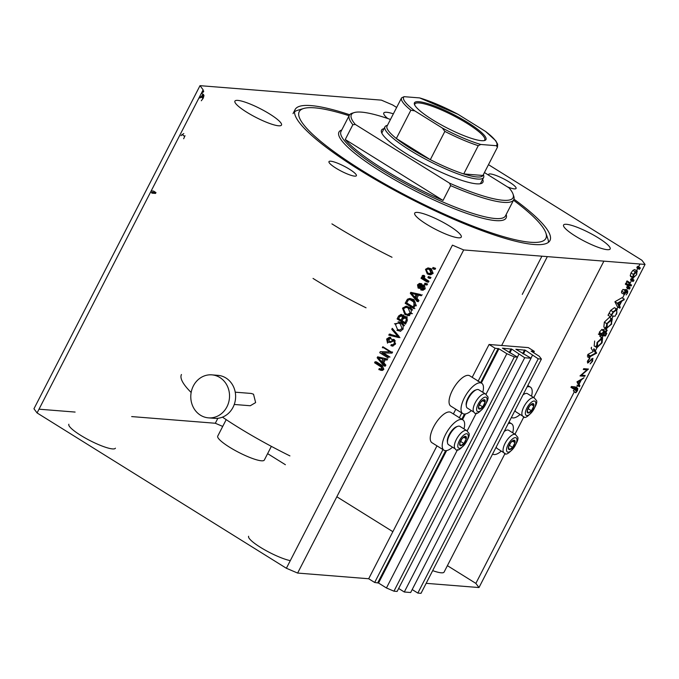 <?xml version="1.0" encoding="UTF-8"?>
<svg xmlns="http://www.w3.org/2000/svg" width="679" height="679" viewBox="0 0 679 679"><rect width="100%" height="100%" fill="white"/><g stroke="black" fill="none" stroke-linecap="round" stroke-linejoin="round"><path stroke-width="1.02" d="M534.322 351.349L528.33 347.614L489.075 344.482L495.067 348.217L498.929 348.785L506.84 353.708L514.342 356.916L517.525 357.171L502.401 348.149L511.813 349.159L524.697 357.74L531.054 358.249L515.862 349.244L525.342 350.237L538.235 358.818L541.409 359.072L539.321 356.305L531.139 351.111L534.322 351.349L533.601 352.74M412.178 589.559L417.84 593.081L421.014 593.336L541.409 359.072M417.84 593.081L538.235 358.818M530.961 358.189L532.48 355.236M398.649 588.481L404.302 592.003L410.668 592.512L531.054 358.249M404.302 592.003L524.697 357.74M517.423 357.112L518.943 354.158M396.646 107.452L392.623 104.939L381.377 100.136L200.008 85.664L33.95 408.783L37.082 412.942L286.377 568.264L297.623 573.068L368.68 578.746L374.672 582.472L378.534 583.04L386.444 587.972L393.947 591.18L397.13 591.426L517.525 357.171M393.947 591.18L514.342 356.916M386.444 587.972L457.578 449.557M467.16 430.927L476.403 412.942M485.977 394.304L506.84 353.708M374.672 582.472L442.971 449.583M459.191 418.018L461.788 412.959M478.016 381.394L495.067 348.217M368.68 578.746L436.979 445.848M453.368 413.952L455.796 409.233M472.194 377.337L489.075 344.482M463.961 428.899A17.866 7.138 121.9 0 0 462.874 419.877L450.89 412.408A17.866 7.138 121.9 0 0 449.464 411.958A17.866 7.138 121.9 0 0 434.45 425.36A17.866 7.138 121.9 0 0 431.988 442.742L443.973 450.211A17.866 7.138 121.9 0 0 445.399 450.661A17.866 7.138 121.9 0 0 452.554 447.206M462.874 419.877A17.866 7.138 121.9 0 0 461.448 419.427A17.866 7.138 121.9 0 0 446.434 432.829A17.866 7.138 121.9 0 0 443.973 450.211M471.379 410.583A17.866 7.138 -58.1 0 1 464.215 414.037A17.866 7.138 -58.1 0 1 462.798 413.587L450.814 406.118A17.866 7.138 -58.1 0 1 453.266 388.744A17.866 7.138 -58.1 0 1 468.289 375.334A17.866 7.138 -58.1 0 1 469.707 375.784L481.7 383.253A17.866 7.138 -58.1 0 1 482.777 392.284M462.798 413.587A17.866 7.138 -58.1 0 1 465.251 396.205A17.866 7.138 -58.1 0 1 480.274 382.803A17.866 7.138 -58.1 0 1 481.7 383.253M508.274 423.552A17.866 7.138 -58.1 0 1 510.175 423.314A17.866 7.138 -58.1 0 1 511.601 423.764A17.866 7.138 -58.1 0 1 512.687 432.786M501.28 451.094A17.866 7.138 -58.1 0 1 494.125 454.548A17.866 7.138 -58.1 0 1 492.699 454.098A17.866 7.138 -58.1 0 1 492.606 454.039L492.699 454.098M531.504 396.171A17.866 7.138 121.9 0 0 530.418 387.14A17.866 7.138 121.9 0 0 529 386.691A17.866 7.138 121.9 0 0 527.099 386.928M511.516 417.475L511.431 417.415A17.866 7.138 121.9 0 0 511.516 417.475A17.866 7.138 121.9 0 0 512.942 417.924A17.866 7.138 121.9 0 0 520.097 414.47M234.255 404.463L250.288 405.745L255.627 402.596L253.53 394.219L251.264 393.455L235.24 392.182M193.379 385.901A21.567 19.36 -85.4 0 0 208.445 417.857A21.567 19.36 -85.4 0 0 226.939 406.814A21.567 19.36 -85.4 0 0 211.873 374.859A21.567 19.36 -85.4 0 0 193.379 385.901M208.445 417.857L214.539 418.349A21.567 19.36 -85.4 0 0 233.033 407.298A21.567 19.36 -85.4 0 0 217.967 375.351L211.873 374.859M335.91 168.129A15.405 2.86 -152.8 0 1 328.976 161.627A15.405 2.86 -152.8 0 1 349.447 169.215A15.405 2.86 -152.8 0 1 356.382 175.717A15.405 2.86 -152.8 0 1 335.91 168.129M507.408 186.869A15.405 2.86 27.2 0 0 516.082 188.456A15.405 2.86 27.2 0 0 509.148 181.955A15.405 2.86 27.2 0 0 488.685 174.376A15.405 2.86 27.2 0 0 488.821 175.284M181.454 374.511A123.238 22.882 27.2 0 0 191.164 392.496A123.238 22.882 27.2 0 1 181.454 374.511M222.457 417.144A123.238 22.882 27.2 0 0 236.929 426.531A123.238 22.882 27.2 0 0 289.925 455.898A123.238 22.882 27.2 0 1 236.929 426.531A123.238 22.882 27.2 0 1 222.457 417.144M349.677 114.743A143.269 26.6 27.2 0 0 295.102 109.557A143.269 26.6 27.2 0 0 359.598 170.022A143.269 26.6 27.2 0 0 549.956 240.536A143.269 26.6 27.2 0 0 513.978 199.176M393.37 113.826A26.192 4.863 27.2 0 0 383.788 113.011A26.192 4.863 27.2 0 0 387.726 118.519M271.362 446.358L264.309 460.073A26.192 4.863 -152.8 0 1 229.519 447.181A26.192 4.863 -152.8 0 1 217.73 436.13L226.2 419.647M269.707 114.013A26.192 4.863 27.2 0 0 234.909 101.129A26.192 4.863 27.2 0 0 246.698 112.179A26.192 4.863 27.2 0 0 281.496 125.063A26.192 4.863 27.2 0 0 269.707 114.013M115.43 448.191A26.192 4.863 -152.8 0 1 80.631 435.298A26.192 4.863 -152.8 0 1 68.851 424.248M449.481 226.031A26.192 4.863 27.2 0 0 414.691 213.138A26.192 4.863 27.2 0 0 426.471 224.189A26.192 4.863 27.2 0 0 461.27 237.081A26.192 4.863 27.2 0 0 449.481 226.031M290.298 560.633A26.192 4.863 -152.8 0 1 260.413 547.308A26.192 4.863 -152.8 0 1 248.624 536.257M598.369 237.913A26.192 4.863 27.2 0 0 563.57 225.021A26.192 4.863 27.2 0 0 575.359 236.071A26.192 4.863 27.2 0 0 610.149 248.964A26.192 4.863 27.2 0 0 598.369 237.913M151.807 193.142L155.533 193.439L155.975 192.59L153.573 191.096L151.188 190.909M222.72 426.42L215.311 423.255L217.866 418.289M215.311 423.255L131.675 416.583M75.106 412.068L39.009 409.191M581.453 375.156L585.171 375.453L584.738 376.302L580.002 375.92L587.021 369.817L583.286 369.52L583.728 368.672L588.464 369.053L581.453 375.156L581.063 374.918M592.767 358.325L592.665 361.118L590.153 363.902L592.181 361.084L592.326 359.174L587.624 363.07L587.717 360.659L589.805 358.215L588.15 360.795L588.039 362.221L592.996 358.393M587.276 361.78L588.039 362.221M591.757 358.775L592.453 359.208L591.732 358.801M596.663 353.105L589.813 356.831L590.272 355.923L595.627 353.08L593.505 349.643L593.972 348.734L596.663 353.105L594.999 352.07M602.069 342.827L597.045 347.597L596.561 347.444L597.045 342.505L602.112 337.692L602.604 337.845L602.069 342.827L601.679 342.589M611.754 323.976L606.245 328.602L606.737 323.654L611.796 318.841L612.288 318.994L611.372 323.739M619.452 305.677L620.233 307.231L619.757 308.156L617.381 303.182L624.349 299.21L621.65 301.408L619.452 305.677L618.085 304.829M639.355 269.342L640.161 267.772L639.355 269.342L636.961 267.849L636.97 267.034L639.363 268.528M636.961 267.849L637.768 266.278L640.161 267.772L640.153 268.587L639.559 268.213M297.623 573.068L463.689 249.948L645.05 264.428L641.918 260.269L488.481 164.666M426.157 583.329L478.992 587.547L645.05 264.428M630.978 276.684L630.231 275.64L632.633 277.134L633.405 274.46L635.323 271.889L637.377 271.15L634.644 269.555L637.038 271.048L636.656 274.537M633.889 279.977L633.083 281.547L633.091 280.733L630.698 279.239L631.495 278.483L633.889 279.977M628.669 284.841L629.458 282.388L627.056 280.894L626.564 281.624L629.306 283.313L629.391 284.773L628.61 284.28L631.614 285.078L631.181 285.927L627.719 285.647L628.669 284.841L626.267 283.347L626.564 281.624M629.586 282.88L629.306 283.313M626.776 287.667L627.583 286.097L629.976 287.59L629.968 288.405L629.17 289.161L629.178 288.346L629.17 289.161L626.776 287.667L626.785 286.852L629.178 288.346M624.51 292.632L624.519 293.566L624.952 293.362M627.15 293.031L627.218 291.766L624.094 294.414L624.086 292.598L625.486 290.875L625.486 291.478M623.772 294.211L621.514 292.861L621.684 291.104L624.086 292.598M624.688 291.698L625.809 292.403L627.634 290.926L627.6 293.022L626.114 294.949M624.162 290.052L625.24 289.432L627.829 290.985L625.571 289.636M613.112 311.839L610.718 310.345L608.028 315.226L610.429 316.72L613.112 311.839L616.829 309.183L616.668 314.173M602.001 329.332L604.633 330.902L602.001 329.332L599.285 332.235L601.687 333.728L604.395 330.826L604.845 331.997L606.992 330.283L604.59 328.789L607.238 330.359M606.788 333.397L605.473 335.944L600.737 335.57L598.343 334.076L600.881 334.272M579.874 385.765L579.399 386.691L576.955 381.844L583.991 377.753L581.283 379.943L579.085 384.212L579.874 385.765M575.699 392.292L576.675 391.112L574.273 389.619L574.663 389.008L577.057 390.501L576.505 389.101L573.356 388.846L573.789 388.006L577.778 388.447L577.515 390.586L575.8 392.818L573.297 390.798L574.273 389.619M574.765 387.751L577.158 389.245L574.884 388.091M381.963 352.8L388.643 356.967L389.992 357.069L383.312 352.91L381.963 352.8M388.133 357.943L379.748 352.715L380.282 351.671L389.016 351.866M390.366 351.977L383.677 347.809L382.328 347.699L382.829 346.723L391.214 351.943L390.68 352.995L392.029 353.105L383.312 352.91M390.417 342.555L393.022 340.035L391.664 339.924L393.328 339.339L394.423 339.721L395.339 344.211L392.42 346.12L390.883 345.594L391.282 344.55L392.352 344.881L394.397 343.515L393.939 340.714L393.319 340.502L395.297 340.824L393.939 340.714L391.146 342.08M387.531 343.184L386.64 339.025L389.322 337.242L390.637 337.684L390.238 338.736L389.339 338.448L387.641 339.602L388.057 342.224L389.067 342.445L390.391 341.291M389.33 342.326L388.057 342.224L389.067 342.445M398.624 337.531L388.787 335.12L389.305 334.11L397.877 336.461L391.758 329.34L392.284 328.322L399.15 336.521M394.457 323.815L400.678 322.78L403.199 325.614L403.054 329.188L400.313 331.148L396.943 330.308M404.998 314.64L402.503 308.156L406.118 306.161L408.733 307.112L411.253 309.947L411.109 313.52L408.368 315.48L409.717 315.591L404.998 314.64M417.262 294.822L415.573 298.115L417.661 300.5L417.135 301.518L410.294 293.286L410.778 292.326L420.717 294.542L420.199 295.56L417.262 294.822L420.301 295.357M433.041 267.484L435.595 268.341L435.095 269.317L433.737 269.207L432.54 268.46L433.041 267.484L435.595 268.341M286.377 568.264L452.435 245.144L463.689 249.948M37.082 412.942L203.14 89.823L200.008 85.664M425.487 269.317L427.999 267.891L429.934 268.612L431.802 273.255L429.323 274.681L427.295 273.917L425.487 269.317L426.701 269.41M427.889 277.516L428.39 276.54L429.586 277.287L429.086 278.263L427.889 277.516L429.459 277.202M423.314 278.161L427.634 281.081L427.133 282.057L421.031 278.254L421.54 277.278L422.508 277.889L422.024 276.056L422.822 275.334L423.509 276.243L423.314 278.161L424.672 278.263L425.826 279.213L424.477 279.111M424.485 284.128L424.995 283.151L426.191 283.898L425.691 284.874L424.485 284.128L426.064 283.814M422.27 288.889L421.082 288.796L423.017 288.117L422.72 286.258L418.137 288.083L417.509 284.832L419.478 283.423L420.403 283.686L420.012 284.73L418.4 285.341L418.519 287.03L422.126 284.841L423.076 285.188L423.849 288.728L421.71 290.111L420.691 289.84L421.082 288.796L423.73 288.94M419.096 287.073L420.539 287.141L422.83 285.053M419.478 283.423L421.752 283.788L421.362 284.841L419.503 284.586L420.861 284.696M420.267 288.456L418.137 288.083L419.486 288.193L418.587 287.073M419.588 288.252L424.078 286.368L422.576 286.182M407.451 299.21L409.768 298.446L412.577 299.49L414.979 305.72L413.545 308.495L405.159 303.267L407.451 299.21L410.472 298.556M405.991 316.872L406.984 321.26L405.499 324.163L397.105 318.935L398.607 316.015L400.992 314.377L402.044 314.742L403.267 316.889L404.726 316.414L407.341 316.983L404.726 316.414M385.366 359.641L383.779 362.73L382.421 362.62L384.509 365.005L383.983 366.023L377.142 357.782L377.634 356.831L387.573 359.047L387.047 360.065L384.119 359.327M382.498 369.198L380.707 370.318L382.498 370.411L378.84 369.597L379.23 368.553L380.605 369.096L381.539 368.544L381.403 367.169L374.587 362.756L375.088 361.771L380.783 365.319L382.141 365.429L383.847 369.308L382.498 369.198M478.992 587.547L475.86 583.388L574.281 391.876M576.463 387.633L577.54 385.536M595.322 350.933L597.036 347.597L596.221 347.088M602.188 337.582L603.122 335.757M606.228 329.722L606.729 328.746L605.914 328.237M611.872 318.731L613.247 316.066M616.863 309.03L617.907 307.001M622.499 298.056L624.391 294.363M626.547 290.179L627.574 288.185M628.398 286.58L628.83 285.732M629.764 283.924L631.487 280.571M632.31 278.967L632.836 277.949M636.579 270.658L637.759 268.366M638.583 266.762L639.991 264.021M475.86 583.388L447.393 565.658M392.869 531.682L336.835 496.773M285.392 464.716L267.619 453.64M505.134 453.309L444.091 572.083A26.192 4.863 -152.8 0 1 432.684 570.64M331.921 223.875A143.269 26.6 27.2 0 0 392.012 257.265A143.269 26.6 -152.8 0 1 331.921 223.875M435.095 269.317L432.54 268.46M433.898 268.57L434.11 268.146M427.999 267.891L431.284 268.723L433.16 273.365L431.802 273.255M433.16 273.365L430.681 274.783L429.323 274.681M429.968 274.647L427.295 273.917M428.644 274.027L426.794 272.135M426.938 269.24L428.687 268.027M431.284 268.723L429.934 268.612M431.852 270.556L429.272 269.139L427.923 269.028L426.344 269.886L427.795 272.933L429.357 273.544L430.944 272.686L429.493 269.631L427.923 269.028M429.357 273.544L431.7 273.433M430.842 269.741L429.493 269.631M432.005 272.771L430.944 272.686M428.39 276.54L430.944 277.397L429.586 277.287M430.944 277.397L430.435 278.373L429.086 278.263M425.826 279.213L428.992 281.191L427.634 281.081M428.992 281.191L428.491 282.167L427.133 282.057M427.422 281.505L422.389 278.365L421.031 278.254M422.389 278.365L422.627 277.898M422.16 277.329L421.54 277.278M423.144 277.932L422.508 277.889M423.272 276.506L422.024 276.056M423.509 276.243L424.859 276.353L424.18 275.445L422.822 275.334M424.859 276.353L424.409 276.947L423.059 276.837M424.409 276.947L424.672 278.263M424.995 283.151L427.541 284L426.191 283.898M427.541 284L427.04 284.985L425.691 284.874M422.126 284.841L424.426 285.29L425.207 288.838L423.849 288.728M425.207 288.838L423.068 290.222L421.71 290.111M422.355 290.069L420.691 289.84M422.041 289.95L422.389 289.025M424.078 288.202L423.017 288.117M418.68 284.925L417.509 284.832M419.019 284.671L420.225 283.61M421.752 283.788L420.403 283.686M420.403 284.764L419.758 285.443L418.4 285.341M419.758 285.443L419.868 287.141L420.539 287.141L419.868 287.141M424.426 285.29L423.076 285.188M418.51 295.136L416.931 298.225L419.011 300.61L417.661 300.5M418.485 301.629L417.135 301.518M417.619 300.576L414.801 297.19M411.44 293.37L410.294 293.286M411.652 293.37L412.043 292.607M420.717 294.542L410.778 292.326M422.075 294.652L421.549 295.671L420.199 295.56M416.931 298.225L415.573 298.115M417.373 294.83L411.406 293.345L414.759 297.181L416.117 294.533L411.406 293.345M415.998 297.283L414.759 297.181M417.475 294.644L416.117 294.533M409.768 298.446L413.935 299.6L416.329 305.822L414.979 305.72M414.903 308.606L413.545 308.495M413.834 307.943L406.509 303.377L405.159 303.267M406.509 303.377L406.729 302.953M407.875 300.721L408.8 299.32M413.935 299.6L412.577 299.49M415.276 302.223L413.418 300.568L409.904 299.609L408.342 300.016L406.645 302.902L413.07 306.908L413.935 305.227L413.918 302.113L409.904 299.609M414.317 307.001L413.07 306.908M413.418 300.568L412.06 300.457M415.2 302.214L413.918 302.113M415.166 305.321L413.935 305.227M406.348 314.75L403.946 312.365M403.81 308.258L402.503 308.156M403.937 308.105L406.78 306.263M406.118 306.161L408.733 307.112M410.082 307.222L412.603 310.057L411.253 309.947M412.467 313.63L411.109 313.52M410.99 309.386L407.451 307.409L406.093 307.307L403.487 308.758L405.516 313.673L407.468 314.394L410.124 312.917L408.206 308.079L406.093 307.307M407.468 314.394L411.016 313.69M409.556 308.181L408.206 308.079M411.33 313.011L410.124 312.917M405.779 323.603L398.463 319.045L397.105 318.935M398.463 319.045L398.675 318.621M400.084 315.896L401.645 314.538M400.992 314.377L402.044 314.742M403.402 314.852L404.616 317L403.267 316.889M404.616 317L405.405 316.575M406.848 317.967L404.701 317.577L405.49 317.857L403.003 318.935L402.078 320.743L405.015 322.576L406.398 319.614L405.49 317.857L407.298 318.324M403.037 315.913L400.975 315.548L401.679 315.803L399.413 316.966L398.59 318.57L401.094 320.132L402.401 317.39L401.679 315.803L403.071 315.939M403.334 318.51L403.767 316.932M402.341 320.225L401.094 320.132M403.75 317.492L402.401 317.39M406.263 322.669L405.015 322.576M407.519 319.707L406.398 319.614M407.239 320.726L406.017 320.632M400.746 331.276L400.067 331.165M398.734 321.931L402.036 322.89L400.678 322.78M402.036 322.89L404.557 325.725L403.199 325.614M395.441 324.426L397.461 329.34L399.413 330.062L402.07 328.585L400.152 323.739L398.047 322.966L395.441 324.426M399.982 337.633L388.787 335.12M390.145 335.231L390.544 334.45M390.663 334.221L389.305 334.11M391.758 329.34L393.116 329.451L399.235 336.572L397.877 336.461M393.073 346.086L390.883 345.594M392.241 345.704L392.538 344.898M392.352 344.881L395.297 344.295M395.602 343.616L394.397 343.515M391.596 338.838L390.238 338.736M390.043 338.643L388.991 339.704L387.641 339.602M388.991 339.704L389.406 342.326M393.022 340.035L393.998 339.5M383.677 347.809L383.898 347.385M392.029 353.105L392.572 352.053L391.214 351.943M383.779 362.73L385.859 365.107L384.509 365.005M385.859 365.107L385.341 366.125L383.983 366.023M384.467 365.081L381.649 361.686M381.606 361.686L382.973 359.038L378.262 357.85L381.606 361.686L382.964 361.797L384.221 359.352M381.326 370.267L378.84 369.597M380.189 369.707L380.435 369.07M381.165 368.96L379.23 368.553M380.605 369.096L381.963 369.198L382.888 368.646L381.539 368.544M374.587 362.756L375.945 362.858L381.7 366.448L382.761 367.28L381.403 367.169M382.141 365.429L376.446 361.882L375.088 361.771M383.847 369.308L382.498 370.411M637.768 266.278L637.759 267.093L637.768 266.278M630.231 275.64L631.012 272.966L633.405 274.46M631.012 272.966L632.921 270.395L635.323 271.889M632.921 270.395L634.644 269.555M632.786 277.804L630.63 276.574M633.371 278.178L632.633 277.134M635.951 271.405L636.86 271.965L633.83 274.503L633.813 277.329L636.562 274.715L636.605 271.889L635.884 271.447M632.65 276.684L633.813 277.329M630.689 280.054L630.698 279.239L630.689 280.054L633.083 281.547M631.487 279.298L633.88 280.792M628.61 284.416L631.181 285.927M628.16 284.798L625.758 283.304L625.325 284.153L627.719 285.647M625.758 283.304L626.267 283.347M629.187 283.584L631.614 285.078M627.574 286.911L629.968 288.405M621.684 291.104L623.084 289.381L625.486 290.875M623.84 293.15L624.519 293.566M624.536 289.704L626.938 291.198M626.675 291.427L627.218 291.766M624.4 292.072L625.877 292.988M623.746 293.489L624.79 294.143M619.757 308.156L617.364 306.662L614.919 301.816L617.321 303.309M614.919 301.816L617.381 303.182M614.987 301.688L621.956 297.725L624.349 299.21M623.339 299.795L623.882 300.135M621.098 301.069L621.65 301.408M618.866 306.382L620.233 307.231M620.929 301.816L618.272 303.326L619.197 305.177L620.929 301.816L620.385 301.476M617.72 302.987L618.272 303.326M617.831 304.328L619.197 305.177M610.718 310.345L614.427 307.689L616.829 309.183M614.427 307.689L617.355 309.335M611.346 315.913L615.115 316.21L616.931 312.425L616.396 310.023L613.307 312.365L611.346 315.913L610.964 315.676M615.539 309.497L616.812 310.15L615.658 309.429M606.245 328.602L603.852 327.108L604.335 322.16L606.737 323.654M604.335 322.16L609.403 317.348L611.796 318.841M609.403 317.348L612.288 318.994M610.65 319.122L611.754 319.809L607.238 323.654L607.162 327.906L611.253 323.976L611.363 319.682L610.548 319.181M605.676 327.1L607.162 327.906M603.852 334.934L605.473 335.944M603.529 331.174L604.845 331.997M602.451 330.503L604.59 328.789M602.248 333.61L601.662 334.755L603.181 334.883L603.971 331.675L602.248 333.61L601.866 333.372M599.26 333.27L601.662 334.755M603.368 331.301L604.106 331.717L603.402 331.276M603.954 334.357L603.665 334.917L605.422 335.061L606.551 331.123L603.954 334.357L603.572 334.119M604.276 332.201L604.913 332.6M605.931 330.741L606.686 331.165L605.965 330.715M596.561 347.444L594.167 345.951L594.651 341.011M602.604 337.845L599.718 336.198L602.112 337.692M600.966 337.972L602.069 338.651L597.554 342.505L597.478 346.748L601.56 342.819L601.679 338.532L600.856 338.023M595.992 345.951L597.478 346.748M595.16 352.325L596.595 353.224M587.411 355.338L589.813 356.831M591.57 347.241L591.112 348.149L593.225 351.586L587.878 354.43L590.272 355.923M591.265 359.208L591.689 359.471M587.997 362.213L588.617 362.603M587.411 356.721L589.805 358.215M589.228 358.699L589.703 359.004M587.284 361.754L587.861 362.111M588.922 357.663L590.365 356.831M583.117 375.292L584.738 376.302M585.4 368.807L587.021 369.817M576.997 385.197L579.399 386.691M580.57 380.35L577.905 381.861L578.839 383.72L580.57 380.35M573.789 388.006L571.395 386.512L570.954 387.361L573.356 388.846M571.395 386.512L575.385 386.954L577.778 388.447M573.297 390.798L575.8 392.818M202.665 92.48L201.994 92.055M203.598 91.809L203.607 90.986L202.809 91.741L202.8 92.565L203.607 90.986L202.8 90.485L203.683 91.011M202.8 92.565L202.308 91.436M201.298 100.764L203.225 98.192L203.997 95.527L201.858 93.617M203.25 94.483L199.643 97.903M200.067 97.937L203.08 95.416M202.817 95.332L202.8 98.158L200.721 96.868M183.653 138.737L185.019 135.732M180.92 135.69L183.788 133.559M184.315 136.182L182.023 134.374M155.975 192.59L151.23 192.216M515.005 440.883A5.39 2.156 121.9 0 0 514.13 440.187A5.39 2.156 121.9 0 0 510.854 442.436A5.39 2.156 121.9 0 0 508.461 447.147A5.39 2.156 121.9 0 0 509.343 449.617A5.39 2.156 121.9 0 0 512.62 447.376A5.39 2.156 121.9 0 0 515.013 442.657A5.39 2.156 121.9 0 0 515.005 440.883M514.41 441.325L514.13 440.187L510.854 442.436L508.461 447.147L509.343 449.617L512.62 447.376L515.013 442.657L514.41 441.325M504.455 430.995A9.735 3.887 -58.1 0 1 505.346 430.596L506.5 430.206A10.788 4.312 121.9 0 0 504.174 431.53M496.273 446.909A10.788 4.312 121.9 0 0 496.425 447.478A10.788 4.312 121.9 0 0 497.266 448.59L504.115 452.859A10.788 4.312 -58.1 0 1 503.283 451.747A10.788 4.312 -58.1 0 1 507.077 440.06A10.788 4.312 -58.1 0 1 515.522 434.56L508.664 430.282A10.788 4.312 121.9 0 0 506.5 430.206M509.225 445.254L512.62 447.376M512.509 441.095L515.013 442.657M466.286 436.996A5.39 2.156 121.9 0 0 465.404 436.3A5.39 2.156 121.9 0 0 462.127 438.549A5.39 2.156 121.9 0 0 459.742 443.26A5.39 2.156 121.9 0 0 460.625 445.73A5.39 2.156 121.9 0 0 463.893 443.48A5.39 2.156 121.9 0 0 466.286 438.77A5.39 2.156 121.9 0 0 466.286 436.996M465.684 437.437L465.404 436.3L462.127 438.549L459.742 443.26L460.625 445.73L463.893 443.48L466.286 438.77L465.684 437.437M447.512 442.793L447.351 441.579A9.735 3.887 -58.1 0 1 450.126 432.981A9.735 3.887 -58.1 0 1 456.619 426.709L457.773 426.319A10.788 4.312 121.9 0 0 450.584 433.27A10.788 4.312 121.9 0 0 447.512 442.793A10.788 4.312 121.9 0 0 447.699 443.591A10.788 4.312 121.9 0 0 448.539 444.703L455.397 448.972A10.788 4.312 -58.1 0 1 454.557 447.86A10.788 4.312 -58.1 0 1 458.35 436.173A10.788 4.312 -58.1 0 1 466.796 430.673L468.459 432.795C472.737 435.112 458.215 455.414 455.397 448.972M466.796 430.673L459.946 426.395A10.788 4.312 121.9 0 0 457.773 426.319M460.498 441.367L463.893 443.48M463.782 437.208L466.286 438.77M485.103 400.381A5.39 2.156 121.9 0 0 484.22 399.685A5.39 2.156 121.9 0 0 480.953 401.926A5.39 2.156 121.9 0 0 478.559 406.645A5.39 2.156 121.9 0 0 479.442 409.106A5.39 2.156 121.9 0 0 482.718 406.865A5.39 2.156 121.9 0 0 485.103 402.146A5.39 2.156 121.9 0 0 485.103 400.381M484.509 400.814L484.22 399.685L480.953 401.926L478.559 406.645L479.442 409.106L482.718 406.865L485.103 402.146L484.509 400.814M466.337 406.169L466.176 404.964A9.735 3.887 -58.1 0 1 468.943 396.366A9.735 3.887 -58.1 0 1 475.436 390.086L476.599 389.695A10.788 4.312 121.9 0 0 469.401 396.646A10.788 4.312 121.9 0 0 466.337 406.169A10.788 4.312 121.9 0 0 466.515 406.967A10.788 4.312 121.9 0 0 467.356 408.079L474.214 412.357A10.788 4.312 -58.1 0 1 473.373 411.236A10.788 4.312 -58.1 0 1 477.176 399.549A10.788 4.312 -58.1 0 1 485.621 394.049L487.284 396.171C491.554 398.497 477.031 418.79 474.214 412.357M485.621 394.049L478.763 389.78A10.788 4.312 121.9 0 0 476.599 389.695M479.323 404.752L482.718 406.865M482.599 400.585L485.103 402.146M533.83 404.268A5.39 2.156 121.9 0 0 532.947 403.572A5.39 2.156 121.9 0 0 529.679 405.813A5.39 2.156 121.9 0 0 527.286 410.532A5.39 2.156 121.9 0 0 528.169 413.002A5.39 2.156 121.9 0 0 531.445 410.753A5.39 2.156 121.9 0 0 533.83 406.042A5.39 2.156 121.9 0 0 533.83 404.268M533.227 404.701L532.947 403.572L529.679 405.813L527.286 410.532L528.169 413.002L531.445 410.753L533.83 406.042L533.227 404.701M523.271 394.372A9.735 3.887 -58.1 0 1 524.163 393.973L525.325 393.591A10.788 4.312 121.9 0 0 522.991 394.915M515.089 410.286A10.788 4.312 121.9 0 0 515.242 410.854A10.788 4.312 121.9 0 0 516.082 411.966L522.94 416.244A10.788 4.312 -58.1 0 1 522.1 415.124A10.788 4.312 -58.1 0 1 525.894 403.436A10.788 4.312 -58.1 0 1 534.339 397.936L527.49 393.667A10.788 4.312 121.9 0 0 525.325 393.591M528.05 408.639L531.445 410.753M531.326 404.48L533.83 406.042M482.659 179.375A57.002 10.584 -152.8 0 1 481.088 183.559A57.002 10.584 -152.8 0 1 407.179 154.201A57.002 10.584 -152.8 0 1 381.522 132.388A57.002 10.584 -152.8 0 1 384.008 128.671M483.38 174.605L483.618 175.318A55.457 10.295 -152.8 0 1 483.618 177.508A55.457 10.295 -152.8 0 1 409.929 150.212A55.457 10.295 -152.8 0 1 384.968 126.803L382.201 132.193A55.457 10.295 27.2 0 0 381.988 133.449M349.091 115.727A138.643 25.743 27.2 0 0 303.657 108.487A138.643 25.743 27.2 0 0 361.627 170.183A138.643 25.743 27.2 0 0 489.992 232.379A138.643 25.743 27.2 0 0 545.848 232.948A138.643 25.743 27.2 0 0 513.511 200.229M545.848 232.948L547.885 238.923A143.269 26.6 -152.8 0 1 548.454 242.31M383.312 169.113A92.429 17.162 27.2 0 0 443.031 200.441L345.246 139.518A92.429 17.162 27.2 0 0 383.312 169.113M450.644 185.63L449.549 183.169A90.893 16.873 27.2 0 0 513.061 194.16L513.74 196.146A92.429 17.162 -152.8 0 1 513.731 199.796A92.429 17.162 -152.8 0 1 450.644 185.63L443.031 200.441M345.246 139.518L352.859 124.707A92.429 17.162 -152.8 0 1 349.32 115.294A92.429 17.162 -152.8 0 1 352.282 113.172L354.294 112.561A90.893 16.873 27.2 0 0 355.329 124.469L352.859 124.707M513.061 194.16A90.893 16.873 27.2 0 0 509.106 187.922L484.433 172.551M390.476 119.47A90.893 16.873 27.2 0 0 354.294 112.561M449.549 183.169L355.329 124.469M294.533 111.814A143.269 26.6 -152.8 0 1 297.623 110.304L303.657 108.487M479.951 183.797A55.457 10.295 27.2 0 0 480.851 182.889L483.618 177.508M432.548 119.784A40.205 7.469 -152.8 0 1 414.445 104.396A40.205 7.469 -152.8 0 1 430.647 104.566A40.205 7.469 -152.8 0 1 467.873 122.602A40.205 7.469 -152.8 0 1 484.679 140.494A40.205 7.469 -152.8 0 1 432.548 119.784M484.008 140.638A39.28 7.291 27.2 0 0 484.73 139.959A39.28 7.291 27.2 0 0 467.05 123.374A39.28 7.291 27.2 0 0 414.852 104.04A39.28 7.291 27.2 0 0 414.716 105.033M414.784 110.881L410.871 110.219A53.921 10.007 -152.8 0 1 401.561 97.895L387.038 126.15A53.921 10.007 27.2 0 0 387.03 126.167A53.921 10.007 27.2 0 0 396.341 138.499A53.921 10.007 27.2 0 0 411.296 148.922A53.921 10.007 27.2 0 0 430.325 159.667A53.921 10.007 27.2 0 0 463.74 173.943A53.921 10.007 27.2 0 0 482.93 175.471A53.921 10.007 27.2 0 0 482.939 175.454A53.921 10.007 27.2 0 0 482.947 175.437L497.469 147.182A53.921 10.007 -152.8 0 1 497.461 147.199L496.332 145.705A52.376 9.727 27.2 0 0 485.629 131.497L458.096 114.344A52.376 9.727 27.2 0 0 419.63 97.912L404.081 96.673A52.376 9.727 27.2 0 0 414.784 110.881L442.326 128.042A52.376 9.727 27.2 0 0 480.783 144.466L496.332 145.705M313.036 278.432A123.238 22.882 27.2 0 0 366.04 307.799M410.871 110.219L396.341 138.499L430.325 159.667L444.855 131.395L442.326 128.042M384.968 126.803A55.457 10.295 -152.8 0 1 386.741 125.53L387.463 125.318M480.783 144.466L478.271 145.671L463.74 173.943L482.93 175.471L497.461 147.199M419.63 97.912L458.096 114.344M485.629 131.497L495.738 140.74L497.665 144.254L497.469 147.182M387.03 126.167L401.561 97.895A53.921 10.007 -152.8 0 1 401.569 97.878L404.081 96.673M523.399 354.022L525.342 350.237M522.703 353.598L524.595 349.923M509.861 352.944L511.813 349.159M509.174 352.511L511.058 348.836M378.534 583.04L446.612 450.584M462.509 419.647L465.429 413.969M481.335 383.024L498.929 348.785M377.787 582.726L445.653 450.669M461.822 419.215L464.47 414.054M480.639 382.6L498.182 348.463M422.593 286.954L421.243 286.852M421.447 286.266L420.097 286.156M414.767 293.999L413.409 293.888M407.79 300.712L406.526 300.61M399.906 316.117L398.607 316.015M403.25 318.502L401.985 318.4M398.123 335.333L396.765 335.231M381.7 366.448L380.35 366.346M629.077 284.128L630.452 284.985M609.004 313.325L611.406 314.818M574.595 386.767L576.989 388.261M516.787 438.702A8.318 3.327 121.9 0 0 510.379 441.095A8.318 3.327 121.9 0 0 506.695 451.102A8.318 3.327 121.9 0 0 513.103 448.709A8.318 3.327 121.9 0 0 516.787 438.702M468.06 434.815A8.318 3.327 121.9 0 0 461.652 437.208A8.318 3.327 121.9 0 0 457.969 447.215A8.318 3.327 121.9 0 0 464.377 444.821A8.318 3.327 121.9 0 0 468.06 434.815M486.877 398.2A8.318 3.327 121.9 0 0 480.469 400.585A8.318 3.327 121.9 0 0 476.785 410.6A8.318 3.327 121.9 0 0 483.193 408.206A8.318 3.327 121.9 0 0 486.877 398.2M535.604 402.087A8.318 3.327 121.9 0 0 529.196 404.48A8.318 3.327 121.9 0 0 525.512 414.487A8.318 3.327 121.9 0 0 531.92 412.094A8.318 3.327 121.9 0 0 535.604 402.087M349.32 115.294L341.011 131.446A92.429 17.162 27.2 0 0 382.617 170.454A92.429 17.162 27.2 0 0 505.431 215.947L513.731 199.796M506.178 214.496A93.974 17.45 -152.8 0 1 467.941 213.8A93.974 17.45 -152.8 0 1 381.25 171.753A93.974 17.45 -152.8 0 1 341.758 129.995M478.271 145.671A53.921 10.007 -152.8 0 1 444.855 131.395M508.995 422.143L511.601 423.764M293.031 113.597L295.102 109.557M501.662 345.484L547.325 256.628M514.954 434.204L523.959 416.685M533.77 397.58L603.894 261.143M522.278 294.389L541.91 256.195L522.278 294.389M422.304 286.105L423.662 286.215M418.799 287.132L420.148 287.234M408.792 315.608L407.442 315.497M398.064 321.829L399.413 321.939M389.322 337.242L390.68 337.353M527.821 385.519L530.418 387.14M639.279 269.317L636.877 267.823M640.238 267.798L637.844 266.304M633.006 281.522L630.604 280.028M633.965 280.003L631.572 278.509M629.094 289.135L626.692 287.641M630.061 287.616L627.659 286.122M201.986 92.072L202.715 92.531M203.607 94.593L202.206 93.719M504.115 452.859C506.933 459.301 521.464 438.999 517.186 436.682L515.522 434.56M522.94 416.244C525.758 422.686 540.28 402.384 536.011 400.058L534.339 397.936"/></g></svg>
